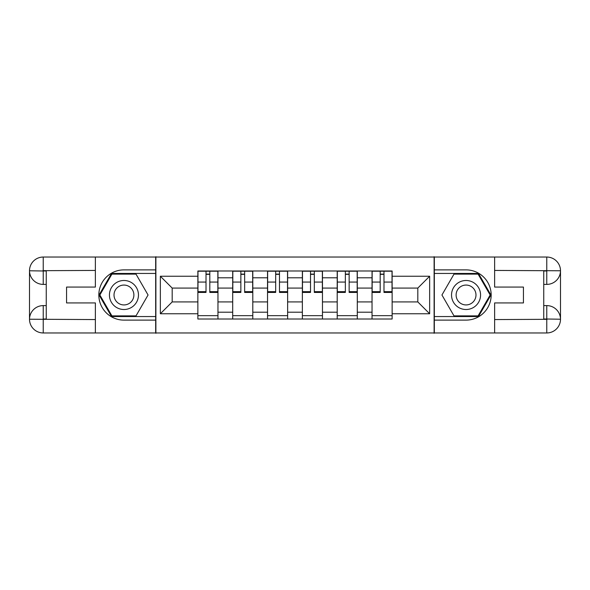 <?xml version="1.0" encoding="UTF-8"?>
<svg xmlns="http://www.w3.org/2000/svg" width="590" height="590" viewBox="0 0 590 590"><rect width="100%" height="100%" fill="white"/><g stroke="black" fill="none" stroke-linecap="round" stroke-linejoin="round"><path stroke-width="0.89" d="M89.341 332.959L500.659 332.959M500.659 257.041L89.341 257.041M232.703 319.006L232.703 277.809L217.961 277.809L217.961 319.006M217.961 277.809L217.961 270.994M232.703 277.809L232.703 270.994M252.8 270.994L252.8 319.006M267.536 319.006L267.536 270.994M287.632 270.994L287.632 319.006M302.368 319.006L302.368 270.994M322.465 270.994L322.465 319.006M337.2 319.006L337.2 270.994M357.297 270.994L357.297 319.006M372.039 319.006L372.039 270.994M372.039 301.925L357.297 301.925M337.2 301.925L322.465 301.925M302.368 301.925L287.632 301.925M267.536 301.925L252.8 301.925M232.703 301.925L217.961 301.925M372.039 288.075L357.297 288.075M337.2 288.075L322.465 288.075M302.368 288.075L287.632 288.075M267.536 288.075L252.8 288.075M232.703 288.075L217.961 288.075M172.184 301.925L197.864 301.925L197.864 288.075L172.184 288.075L172.184 301.925L160.355 313.755L160.355 276.245L197.864 276.245L197.864 288.075M392.136 288.075L392.136 301.925L417.816 301.925L417.816 288.075L392.136 288.075L392.136 270.994L197.864 270.994L197.864 276.245M392.136 276.245L429.645 276.245L429.645 313.755L392.136 313.755L392.136 301.925M197.864 301.925L197.864 319.006L392.136 319.006L392.136 313.755M197.864 313.755L160.355 313.755M434.115 333.298L434.115 256.702M155.885 333.298L155.885 256.702M217.961 315.657L197.864 315.657M206.013 274.343L209.811 274.343M252.8 315.657L232.703 315.657M240.853 274.343L244.644 274.343M287.632 315.657L267.536 315.657M275.685 274.343L279.483 274.343M322.465 315.657L302.368 315.657M310.517 274.343L314.315 274.343M357.297 315.657L337.2 315.657M345.356 274.343L349.147 274.343M392.136 315.657L372.039 315.657M380.189 274.343L383.987 274.343M160.355 276.245L172.184 288.075M417.816 301.925L429.645 313.755M417.816 288.075L429.645 276.245M209.811 292.433L209.811 271.216L217.85 271.216L217.85 292.433L209.811 292.433M206.013 274.121L209.811 274.121M202.444 271.216L197.975 271.216L197.975 292.433L206.013 292.433L206.013 271.216L202.776 271.216M197.975 271.216L213.049 271.216M244.644 292.433L244.644 271.216L252.682 271.216L252.682 292.433L244.644 292.433M240.853 274.121L244.644 274.121M237.276 271.216L232.814 271.216L232.814 292.433L240.853 292.433L240.853 271.216L247.881 271.216M232.814 271.216L240.853 271.216M279.483 292.433L279.483 271.216L287.522 271.216L287.522 292.433L279.483 292.433M275.685 274.121L279.483 274.121M272.115 271.216L267.646 271.216L267.646 292.433L275.685 292.433L275.685 271.216L272.447 271.216M267.646 271.216L282.721 271.216M46.249 284.395L43.232 284.395A13.732 13.732 0 0 1 29.5 270.773A13.732 13.732 0 0 1 43.232 257.041L155.664 257.041L155.664 269.881L123.952 269.881A25.119 25.119 0 0 0 98.832 295A25.119 25.119 0 0 0 123.952 320.119L155.664 320.119L155.664 332.959L43.232 332.959A13.732 13.732 0 0 1 29.5 319.227A13.732 13.732 0 0 1 43.232 305.605L46.249 305.605M155.664 320.119L155.664 269.881M95.374 257.041L95.374 287.072L66.567 287.072L66.567 302.928L95.374 302.928L95.374 332.959M43.232 284.395A13.732 13.732 0 0 1 29.5 270.773L43.232 270.994L43.232 284.395A13.732 13.732 0 0 1 29.5 270.773L29.5 319.227L95.374 319.566M43.232 319.566L43.232 332.959A13.732 13.732 0 0 1 29.5 319.227A13.732 13.732 0 0 1 43.232 305.605L43.232 319.006L46.249 319.006L46.249 270.994L43.232 270.994M155.664 273.45L111.517 273.45L99.076 295L111.517 316.55L155.664 316.55M543.751 305.605L546.768 305.605A13.732 13.732 0 0 1 560.5 319.227A13.732 13.732 0 0 1 546.768 332.959L434.336 332.959L434.336 320.119L466.048 320.119A25.119 25.119 0 0 0 491.168 295A25.119 25.119 0 0 0 466.048 269.881L434.336 269.881L434.336 257.041L546.768 257.041A13.732 13.732 0 0 1 560.5 270.773A13.732 13.732 0 0 1 546.768 284.395L543.751 284.395M434.336 269.881L434.336 320.119M494.626 332.959L494.626 302.928L523.433 302.928L523.433 287.072L494.626 287.072L494.626 257.041M546.768 305.605A13.732 13.732 0 0 1 560.5 319.227L546.768 319.006L546.768 305.605A13.732 13.732 0 0 1 560.5 319.227L560.5 270.773L494.626 270.434M546.768 270.434L546.768 257.041A13.732 13.732 0 0 1 560.5 270.773A13.732 13.732 0 0 1 546.768 284.395L546.768 270.994L543.751 270.994L543.751 319.006L546.768 319.006M434.336 316.55L478.483 316.55L490.924 295L478.483 273.45L434.336 273.45M109.438 295A14.514 14.514 0 0 0 123.952 309.514A14.514 14.514 0 0 0 138.466 295A14.514 14.514 0 0 0 123.952 280.486A14.514 14.514 0 0 0 109.438 295M114.017 295A9.934 9.934 0 0 0 123.952 304.934A9.934 9.934 0 0 0 133.893 295A9.934 9.934 0 0 0 123.952 285.066A9.934 9.934 0 0 0 114.017 295M136.01 274.121L148.06 295L136.01 315.879L111.901 315.879L99.85 295L111.901 274.121L136.01 274.121M451.534 295A14.514 14.514 0 0 0 466.048 309.514A14.514 14.514 0 0 0 480.562 295A14.514 14.514 0 0 0 466.048 280.486A14.514 14.514 0 0 0 451.534 295M456.107 295A9.934 9.934 0 0 0 466.048 304.934A9.934 9.934 0 0 0 475.983 295A9.934 9.934 0 0 0 466.048 285.066A9.934 9.934 0 0 0 456.107 295M478.099 274.121L490.15 295L478.099 315.879L453.99 315.879L441.94 295L453.99 274.121L478.099 274.121M314.315 292.433L314.315 271.216L322.354 271.216L322.354 292.433L314.315 292.433M310.517 274.121L314.315 274.121M306.947 271.216L302.478 271.216L302.478 292.433L310.517 292.433L310.517 271.216L317.553 271.216M302.478 271.216L310.517 271.216M349.147 292.433L349.147 271.216L357.186 271.216L357.186 292.433L349.147 292.433M345.356 274.121L349.147 274.121M341.78 271.216L337.318 271.216L337.318 292.433L345.356 292.433L345.356 271.216L342.119 271.216M337.318 271.216L352.385 271.216M383.987 292.433L383.987 271.216L392.025 271.216L392.025 292.433L383.987 292.433M380.189 274.121L383.987 274.121M376.612 271.216L372.15 271.216L372.15 292.433L380.189 292.433L380.189 271.216L387.224 271.216M372.15 271.216L380.189 271.216M337.2 277.809L322.465 277.809M302.368 277.809L287.632 277.809M267.536 277.809L252.8 277.809M372.039 277.809L357.297 277.809M337.2 312.191L322.465 312.191M302.368 312.191L287.632 312.191M267.536 312.191L252.8 312.191M232.703 312.191L217.961 312.191M372.039 312.191L357.297 312.191M209.811 291.659L217.85 291.659M209.811 282.064L217.85 282.064M197.975 291.659L206.013 291.659M197.975 282.064L206.013 282.064M244.644 291.659L252.682 291.659M244.644 282.064L252.682 282.064M232.814 291.659L240.853 291.659M232.814 282.064L240.853 282.064M279.483 291.659L287.522 291.659M279.483 282.064L287.522 282.064M267.646 291.659L275.685 291.659M267.646 282.064L275.685 282.064M95.374 270.434L42.915 270.677M29.5 319.227A13.732 13.732 0 0 1 43.232 305.605M29.5 270.773A13.732 13.732 0 0 1 43.232 257.041L43.232 270.434M494.626 319.566L547.085 319.323M560.5 270.773A13.732 13.732 0 0 1 546.768 284.395M560.5 319.227A13.732 13.732 0 0 1 546.768 332.959L546.768 319.566M314.315 291.659L322.354 291.659M314.315 282.064L322.354 282.064M302.478 291.659L310.517 291.659M302.478 282.064L310.517 282.064M349.147 291.659L357.186 291.659M349.147 282.064L357.186 282.064M337.318 291.659L345.356 291.659M337.318 282.064L345.356 282.064M383.987 291.659L392.025 291.659M383.987 282.064L392.025 282.064M372.15 291.659L380.189 291.659M372.15 282.064L380.189 282.064"/></g></svg>
